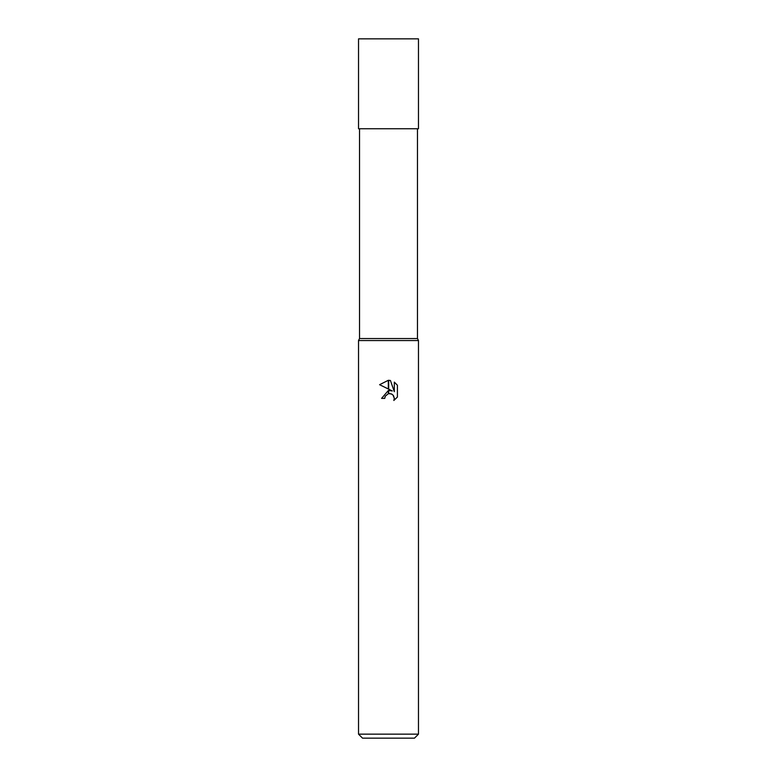 <?xml version="1.0" encoding="UTF-8"?>
<svg xmlns="http://www.w3.org/2000/svg" width="777" height="777" viewBox="0 0 777 777"><rect width="100%" height="100%" fill="white"/><g stroke="black" fill="none" stroke-linecap="round" stroke-linejoin="round"><path stroke-width="1.17" d="M388.5 338.549L417.472 338.549L418.473 340.549L418.473 734.158L358.527 734.158L358.527 340.549L418.473 340.549L358.527 340.549L359.528 338.549L388.5 338.549M358.527 734.158L362.529 738.15L414.471 738.15L418.473 734.158M392.317 390.957L388.675 389.16L388.675 380.303L390.433 380.507L394.318 391.695L394.318 382.119L397.406 385.237L397.406 397.057L393.822 400.485L394.327 398.348L392.929 394.959L391.375 393.92L388.675 393.638L388.675 390.481L392.317 390.957M384.751 398.378L381.604 398.378L388.325 390.52L388.325 393.716L385.266 396.202L384.751 398.378L385.071 396.62M393.512 395.678L394.327 398.348L393.822 400.485L397.406 397.057M388.325 380.303L388.325 388.995L379.594 384.693L388.325 380.303L379.594 384.693M385.266 396.202L388.306 393.725M389.539 393.56L391.88 394.172M397.406 385.237L394.318 382.119M390.433 380.507L388.675 380.303M388.5 128.759L418.473 128.759L418.473 38.85L358.527 38.85L358.527 128.759L388.5 128.759M417.472 128.759L417.472 338.549M359.528 128.759L359.528 338.549"/></g></svg>
